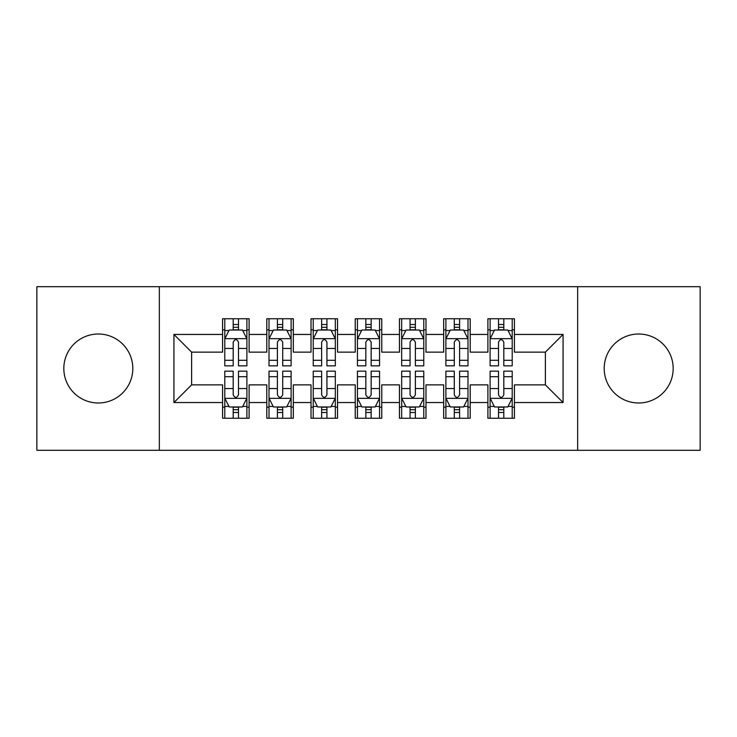 <?xml version="1.0" encoding="UTF-8"?>
<svg xmlns="http://www.w3.org/2000/svg" width="737" height="737" viewBox="0 0 737 737"><rect width="100%" height="100%" fill="white"/><g stroke="black" fill="none" stroke-linecap="round" stroke-linejoin="round"><path stroke-width="1.11" d="M638.684 334.008A34.492 34.492 0 0 0 604.193 368.5A34.492 34.492 0 0 0 638.684 402.992A34.492 34.492 0 0 0 673.176 368.5A34.492 34.492 0 0 0 638.684 334.008M98.316 334.008A34.492 34.492 0 0 0 63.824 368.5A34.492 34.492 0 0 0 98.316 402.992A34.492 34.492 0 0 0 132.807 368.5A34.492 34.492 0 0 0 98.316 334.008M577.661 450.307L700.15 450.307L700.15 286.693L577.661 286.693L577.661 450.307L159.339 450.307L159.339 286.693L36.85 286.693L36.85 450.307L159.339 450.307M577.661 286.693L159.339 286.693M173.932 402.549L173.932 334.451L222.574 334.451L222.574 352.139L191.62 352.139L191.62 384.861L173.932 402.549L222.574 402.549L222.574 418.248L249.106 418.248L249.106 402.549L266.794 402.549L266.794 418.248L293.326 418.248L293.326 402.549L311.014 402.549L311.014 418.248L337.546 418.248L337.546 402.549L355.234 402.549L355.234 418.248L381.766 418.248L381.766 402.549L399.454 402.549L399.454 418.248L425.986 418.248L425.986 402.549L443.674 402.549L443.674 418.248L470.206 418.248L470.206 402.549L487.894 402.549L487.894 418.248L514.426 418.248L514.426 384.861L545.38 384.861L545.38 352.139L514.426 352.139L514.426 334.451L563.068 334.451L563.068 402.549L514.426 402.549M514.426 334.451L514.426 318.752L487.894 318.752L487.894 334.451L470.206 334.451L470.206 318.752L443.674 318.752L443.674 334.451L425.986 334.451L425.986 318.752L399.454 318.752L399.454 334.451L381.766 334.451L381.766 318.752L355.234 318.752L355.234 334.451L337.546 334.451L337.546 318.752L311.014 318.752L311.014 334.451L293.326 334.451L293.326 318.752L266.794 318.752L266.794 334.451L249.106 334.451L249.106 318.752L222.574 318.752L222.574 334.451M470.206 402.549L470.206 384.861L487.894 384.861L487.894 402.549M563.068 334.451L545.38 352.139M425.986 402.549L425.986 384.861L443.674 384.861L443.674 402.549M487.894 334.451L487.894 352.139L470.206 352.139L470.206 334.451M381.766 402.549L381.766 384.861L399.454 384.861L399.454 402.549M443.674 334.451L443.674 352.139L425.986 352.139L425.986 334.451M337.546 402.549L337.546 384.861L355.234 384.861L355.234 402.549M399.454 334.451L399.454 352.139L381.766 352.139L381.766 334.451M293.326 402.549L293.326 384.861L311.014 384.861L311.014 402.549M355.234 334.451L355.234 352.139L337.546 352.139L337.546 334.451M249.106 402.549L249.106 384.861L266.794 384.861L266.794 402.549M311.014 334.451L311.014 352.139L293.326 352.139L293.326 334.451M191.62 384.861L222.574 384.861L222.574 402.549M266.794 334.451L266.794 352.139L249.106 352.139L249.106 334.451M487.894 329.808L490.105 329.808M512.215 329.808L514.426 329.808M443.674 329.808L445.885 329.808M467.995 329.808L470.206 329.808M399.454 329.808L401.665 329.808M423.775 329.808L425.986 329.808M355.234 329.808L357.445 329.808M379.555 329.808L381.766 329.808M311.014 329.808L313.225 329.808M335.335 329.808L337.546 329.808M266.794 329.808L269.005 329.808M291.115 329.808L293.326 329.808M222.574 329.808L224.785 329.808M246.895 329.808L249.106 329.808M222.574 407.192L224.785 407.192M246.895 407.192L249.106 407.192M266.794 407.192L269.005 407.192M291.115 407.192L293.326 407.192M311.014 407.192L313.225 407.192M335.335 407.192L337.546 407.192M355.234 407.192L357.445 407.192M379.555 407.192L381.766 407.192M399.454 407.192L401.665 407.192M423.775 407.192L425.986 407.192M443.674 407.192L445.885 407.192M467.995 407.192L470.206 407.192M487.894 407.192L490.105 407.192M512.215 407.192L514.426 407.192M173.932 334.451L191.62 352.139M545.38 384.861L563.068 402.549M238.493 324.501L233.187 324.501M246.895 360.301L238.493 360.301L238.493 365.847L246.895 365.847L246.895 338.873L242.473 330.029L229.207 330.029L224.785 338.873L224.785 365.847L233.187 365.847L233.187 360.301L224.785 360.301M224.785 338.873L224.785 318.752M246.895 338.873L246.895 318.752M233.187 330.029L233.187 318.752M238.493 318.752L238.493 330.029M238.493 360.301L238.493 342.189C236.724 338.78 234.956 338.78 233.187 342.189L233.187 360.301M238.493 329.808L233.187 329.808M233.187 412.499L238.493 412.499M224.785 376.699L233.187 376.699L233.187 371.153L224.785 371.153L224.785 398.127L229.207 406.971L242.473 406.971L246.895 398.127L246.895 371.153L238.493 371.153L238.493 376.699L246.895 376.699M246.895 398.127L246.895 418.248M224.785 398.127L224.785 418.248M238.493 406.971L238.493 418.248M233.187 418.248L233.187 406.971M233.187 376.699L233.187 394.811C234.956 398.22 236.724 398.22 238.493 394.811L238.493 376.699M233.187 407.192L238.493 407.192M282.713 324.501L277.407 324.501M291.115 360.301L282.713 360.301L282.713 365.847L291.115 365.847L291.115 338.873L286.693 330.029L273.427 330.029L269.005 338.873L269.005 365.847L277.407 365.847L277.407 360.301L269.005 360.301M269.005 338.873L269.005 318.752M291.115 338.873L291.115 318.752M277.407 330.029L277.407 318.752M282.713 318.752L282.713 330.029M282.713 360.301L282.713 342.189C280.944 338.78 279.176 338.78 277.407 342.189L277.407 360.301M282.713 329.808L277.407 329.808M326.933 324.501L321.627 324.501M335.335 360.301L326.933 360.301L326.933 365.847L335.335 365.847L335.335 338.873L330.913 330.029L317.647 330.029L313.225 338.873L313.225 365.847L321.627 365.847L321.627 360.301L313.225 360.301M313.225 338.873L313.225 318.752M335.335 338.873L335.335 318.752M321.627 330.029L321.627 318.752M326.933 318.752L326.933 330.029M326.933 360.301L326.933 342.189C325.164 338.78 323.396 338.78 321.627 342.189L321.627 360.301M326.933 329.808L321.627 329.808M277.407 412.499L282.713 412.499M269.005 376.699L277.407 376.699L277.407 371.153L269.005 371.153L269.005 398.127L273.427 406.971L286.693 406.971L291.115 398.127L291.115 371.153L282.713 371.153L282.713 376.699L291.115 376.699M291.115 398.127L291.115 418.248M269.005 398.127L269.005 418.248M282.713 406.971L282.713 418.248M277.407 418.248L277.407 406.971M277.407 376.699L277.407 394.811C279.176 398.22 280.944 398.22 282.713 394.811L282.713 376.699M277.407 407.192L282.713 407.192M321.627 412.499L326.933 412.499M313.225 376.699L321.627 376.699L321.627 371.153L313.225 371.153L313.225 398.127L317.647 406.971L330.913 406.971L335.335 398.127L335.335 371.153L326.933 371.153L326.933 376.699L335.335 376.699M335.335 398.127L335.335 418.248M313.225 398.127L313.225 418.248M326.933 406.971L326.933 418.248M321.627 418.248L321.627 406.971M321.627 376.699L321.627 394.811C323.396 398.22 325.164 398.22 326.933 394.811L326.933 376.699M321.627 407.192L326.933 407.192M371.153 324.501L365.847 324.501M379.555 360.301L371.153 360.301L371.153 365.847L379.555 365.847L379.555 338.873L375.133 330.029L361.867 330.029L357.445 338.873L357.445 365.847L365.847 365.847L365.847 360.301L357.445 360.301M357.445 338.873L357.445 318.752M379.555 338.873L379.555 318.752M365.847 330.029L365.847 318.752M371.153 318.752L371.153 330.029M371.153 360.301L371.153 342.189C369.384 338.78 367.616 338.78 365.847 342.189L365.847 360.301M371.153 329.808L365.847 329.808M415.373 324.501L410.067 324.501M423.775 360.301L415.373 360.301L415.373 365.847L423.775 365.847L423.775 338.873L419.353 330.029L406.087 330.029L401.665 338.873L401.665 365.847L410.067 365.847L410.067 360.301L401.665 360.301M401.665 338.873L401.665 318.752M423.775 338.873L423.775 318.752M410.067 330.029L410.067 318.752M415.373 318.752L415.373 330.029M415.373 360.301L415.373 342.189C413.604 338.78 411.836 338.78 410.067 342.189L410.067 360.301M415.373 329.808L410.067 329.808M365.847 412.499L371.153 412.499M357.445 376.699L365.847 376.699L365.847 371.153L357.445 371.153L357.445 398.127L361.867 406.971L375.133 406.971L379.555 398.127L379.555 371.153L371.153 371.153L371.153 376.699L379.555 376.699M379.555 398.127L379.555 418.248M357.445 398.127L357.445 418.248M371.153 406.971L371.153 418.248M365.847 418.248L365.847 406.971M365.847 376.699L365.847 394.811C367.616 398.22 369.384 398.22 371.153 394.811L371.153 376.699M365.847 407.192L371.153 407.192M410.067 412.499L415.373 412.499M401.665 376.699L410.067 376.699L410.067 371.153L401.665 371.153L401.665 398.127L406.087 406.971L419.353 406.971L423.775 398.127L423.775 371.153L415.373 371.153L415.373 376.699L423.775 376.699M423.775 398.127L423.775 418.248M401.665 398.127L401.665 418.248M415.373 406.971L415.373 418.248M410.067 418.248L410.067 406.971M410.067 376.699L410.067 394.811C411.836 398.22 413.604 398.22 415.373 394.811L415.373 376.699M410.067 407.192L415.373 407.192M459.593 324.501L454.287 324.501M467.995 360.301L459.593 360.301L459.593 365.847L467.995 365.847L467.995 338.873L463.573 330.029L450.307 330.029L445.885 338.873L445.885 365.847L454.287 365.847L454.287 360.301L445.885 360.301M445.885 338.873L445.885 318.752M467.995 338.873L467.995 318.752M454.287 330.029L454.287 318.752M459.593 318.752L459.593 330.029M459.593 360.301L459.593 342.189C457.824 338.78 456.056 338.78 454.287 342.189L454.287 360.301M459.593 329.808L454.287 329.808M454.287 412.499L459.593 412.499M445.885 376.699L454.287 376.699L454.287 371.153L445.885 371.153L445.885 398.127L450.307 406.971L463.573 406.971L467.995 398.127L467.995 371.153L459.593 371.153L459.593 376.699L467.995 376.699M467.995 398.127L467.995 418.248M445.885 398.127L445.885 418.248M459.593 406.971L459.593 418.248M454.287 418.248L454.287 406.971M454.287 376.699L454.287 394.811C456.056 398.22 457.824 398.22 459.593 394.811L459.593 376.699M454.287 407.192L459.593 407.192M503.813 324.501L498.507 324.501M512.215 360.301L503.813 360.301L503.813 365.847L512.215 365.847L512.215 338.873L507.793 330.029L494.527 330.029L490.105 338.873L490.105 365.847L498.507 365.847L498.507 360.301L490.105 360.301M490.105 338.873L490.105 318.752M512.215 338.873L512.215 318.752M498.507 330.029L498.507 318.752M503.813 318.752L503.813 330.029M503.813 360.301L503.813 342.189C502.044 338.78 500.276 338.78 498.507 342.189L498.507 360.301M503.813 329.808L498.507 329.808M498.507 412.499L503.813 412.499M490.105 376.699L498.507 376.699L498.507 371.153L490.105 371.153L490.105 398.127L494.527 406.971L507.793 406.971L512.215 398.127L512.215 371.153L503.813 371.153L503.813 376.699L512.215 376.699M512.215 398.127L512.215 418.248M490.105 398.127L490.105 418.248M503.813 406.971L503.813 418.248M498.507 418.248L498.507 406.971M498.507 376.699L498.507 394.811C500.276 398.22 502.044 398.22 503.813 394.811L503.813 376.699M498.507 407.192L503.813 407.192M246.784 338.651L224.896 338.651M224.785 330.563L228.94 330.563M242.74 330.563L246.895 330.563M233.187 348.454L224.785 348.454M246.895 348.454L238.493 348.454M238.493 327.311L233.187 327.311M224.896 398.349L246.784 398.349M246.895 406.437L242.74 406.437M228.94 406.437L224.785 406.437M238.493 388.546L246.895 388.546M224.785 388.546L233.187 388.546M233.187 409.689L238.493 409.689M291.004 338.651L269.116 338.651M269.005 330.563L273.16 330.563M286.96 330.563L291.115 330.563M277.407 348.454L269.005 348.454M291.115 348.454L282.713 348.454M282.713 327.311L277.407 327.311M335.224 338.651L313.336 338.651M313.225 330.563L317.38 330.563M331.18 330.563L335.335 330.563M321.627 348.454L313.225 348.454M335.335 348.454L326.933 348.454M326.933 327.311L321.627 327.311M269.116 398.349L291.004 398.349M291.115 406.437L286.96 406.437M273.16 406.437L269.005 406.437M282.713 388.546L291.115 388.546M269.005 388.546L277.407 388.546M277.407 409.689L282.713 409.689M313.336 398.349L335.224 398.349M335.335 406.437L331.18 406.437M317.38 406.437L313.225 406.437M326.933 388.546L335.335 388.546M313.225 388.546L321.627 388.546M321.627 409.689L326.933 409.689M379.444 338.651L357.556 338.651M357.445 330.563L361.6 330.563M375.4 330.563L379.555 330.563M365.847 348.454L357.445 348.454M379.555 348.454L371.153 348.454M371.153 327.311L365.847 327.311M423.664 338.651L401.776 338.651M401.665 330.563L405.82 330.563M419.62 330.563L423.775 330.563M410.067 348.454L401.665 348.454M423.775 348.454L415.373 348.454M415.373 327.311L410.067 327.311M357.556 398.349L379.444 398.349M379.555 406.437L375.4 406.437M361.6 406.437L357.445 406.437M371.153 388.546L379.555 388.546M357.445 388.546L365.847 388.546M365.847 409.689L371.153 409.689M401.776 398.349L423.664 398.349M423.775 406.437L419.62 406.437M405.82 406.437L401.665 406.437M415.373 388.546L423.775 388.546M401.665 388.546L410.067 388.546M410.067 409.689L415.373 409.689M467.884 338.651L445.996 338.651M445.885 330.563L450.04 330.563M463.84 330.563L467.995 330.563M454.287 348.454L445.885 348.454M467.995 348.454L459.593 348.454M459.593 327.311L454.287 327.311M445.996 398.349L467.884 398.349M467.995 406.437L463.84 406.437M450.04 406.437L445.885 406.437M459.593 388.546L467.995 388.546M445.885 388.546L454.287 388.546M454.287 409.689L459.593 409.689M512.104 338.651L490.216 338.651M490.105 330.563L494.26 330.563M508.06 330.563L512.215 330.563M498.507 348.454L490.105 348.454M512.215 348.454L503.813 348.454M503.813 327.311L498.507 327.311M490.216 398.349L512.104 398.349M512.215 406.437L508.06 406.437M494.26 406.437L490.105 406.437M503.813 388.546L512.215 388.546M490.105 388.546L498.507 388.546M498.507 409.689L503.813 409.689"/></g></svg>
